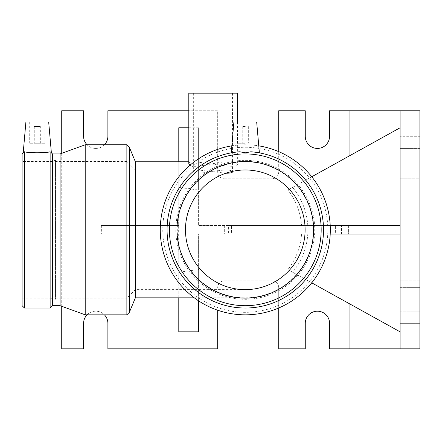 <?xml version="1.0" encoding="UTF-8"?>
<svg xmlns="http://www.w3.org/2000/svg" width="442" height="442" viewBox="0 0 442 442"><rect width="100%" height="100%" fill="white"/><g stroke="black" fill="none" stroke-linecap="round" stroke-linejoin="round"><path stroke-width="0.33" stroke-dasharray="2.21 1.66" d="M225.895 173.214L198.193 169.982C195.204 170.037 193.695 170.496 193.662 171.363C192.861 175.844 213.845 170.584 225.569 169.982C229.442 170.065 231.713 170.54 232.382 171.397M198.193 93.157L232.531 93.157L198.193 93.157M188.806 93.157L237.387 93.157M188.806 163.601C188.845 162.446 190.618 161.844 194.126 161.789C206.944 162.673 238.592 169.568 237.387 164.302C237.249 162.833 234.21 161.993 228.271 161.783C215.856 161.673 194.789 169.098 190.082 165.148M419.9 280.819L400.087 280.819L400.087 287.654L400.087 280.819L419.9 280.819L419.9 287.654L419.9 280.819M400.087 348.843L400.087 287.654L400.087 348.843L419.9 348.843L400.087 348.843L400.087 323.334L400.087 348.843L419.9 348.843L419.9 311.19L419.9 348.843L400.087 348.843L400.087 311.19L400.087 348.843L419.9 348.843L419.9 287.654L419.9 348.843L400.087 348.843L400.087 234.056L400.087 331.837L400.087 234.056L301.554 234.056C300.543 247.332 295.98 259.178 287.869 269.598L400.087 331.837M419.9 323.334L419.9 348.843L419.9 311.19L419.9 323.334L400.087 323.334L419.9 323.334M278.714 307.991L278.714 287.654A6.834 6.834 0 0 0 271.88 280.819A6.834 6.834 0 0 1 278.714 287.654L278.714 348.843L305.267 348.843L305.267 323.334A12.144 12.144 0 0 1 317.411 311.19A12.144 12.144 0 0 1 329.561 323.334L329.561 348.843L419.9 348.843L419.9 110.771L400.087 110.771L400.087 234.056L198.613 234.056L198.613 331.837M419.9 178.789L419.9 171.96L419.9 178.789L400.087 178.789L419.9 178.789M419.9 171.96L419.9 110.771L400.087 110.771L419.9 110.771L419.9 171.96L400.087 171.96L419.9 171.96M419.9 136.28L419.9 110.771L419.9 136.28L400.087 136.28L419.9 136.28M400.087 110.771L329.561 110.771L329.561 136.28A12.144 12.144 0 0 1 317.411 148.424A12.144 12.144 0 0 1 305.267 136.28L305.267 110.771L278.714 110.771L278.714 171.96A6.834 6.834 0 0 1 271.88 178.789A6.834 6.834 0 0 0 278.714 171.96L278.714 151.623M224.514 280.819L271.88 280.819L224.514 280.819A6.834 6.834 0 0 0 217.685 287.654A6.834 6.834 0 0 1 224.514 280.819M217.685 310.223L217.685 348.843L107.887 348.843L107.887 323.334A12.144 12.144 0 0 0 95.737 311.19A12.144 12.144 0 0 0 83.593 323.334L83.593 348.843L61.731 348.843L61.731 110.771L83.593 110.771L83.593 136.28A12.144 12.144 0 0 0 95.737 148.424A12.144 12.144 0 0 0 107.887 136.28L107.887 110.771L217.685 110.771L217.685 171.96A6.834 6.834 0 0 0 224.514 178.789A6.834 6.834 0 0 1 217.685 171.96L217.685 110.771L188.806 110.771M87.063 314.831A12.144 12.144 0 0 1 104.411 314.831M224.514 178.789L271.88 178.789L224.514 178.789M178.795 331.837L178.795 234.056L101.356 234.056L101.356 225.553L178.795 225.553L178.795 127.777M188.806 127.777L198.613 127.777L198.613 225.553L307.798 225.553C306.759 211.232 301.687 198.508 292.587 187.397L311.748 176.767M104.411 144.783A12.144 12.144 0 0 1 87.063 144.783M61.731 153.33L61.731 306.284M311.748 282.841L292.587 272.217C301.687 261.1 306.759 248.382 307.798 234.056L400.087 234.056M292.587 187.397L287.869 190.016C295.98 200.436 300.543 212.282 301.554 225.553L400.087 225.553M400.087 127.777L287.869 190.016M287.869 269.598L292.587 272.217M301.554 225.553L198.613 225.553L198.613 190.016L178.795 187.397L178.651 229.807L178.795 272.217L198.613 269.598L198.613 234.056L301.554 234.056M335.379 225.553L228.597 225.553L228.597 234.056L224.652 234.056L231.486 234.056L231.486 225.553L341.572 225.553L341.572 234.056L348.401 234.056L335.379 234.056L335.379 225.553L348.401 225.553L341.572 225.553M231.486 225.553L228.597 225.553M313.312 229.807A68.018 68.018 0 0 0 245.293 161.783A68.018 68.018 0 0 0 177.27 229.807A68.018 68.018 0 0 0 245.293 297.825A68.018 68.018 0 0 0 313.312 229.807M330.213 234.056L307.798 234.056L307.798 225.553L330.213 225.553M135.368 161.783L135.368 297.825M198.613 269.598L198.613 300.869M198.613 127.777L198.613 190.016M178.795 297.825L178.795 272.217M178.795 187.397L178.795 161.783M101.356 225.553L178.795 225.553M178.795 234.056L101.356 234.056M348.401 225.553L348.401 234.056L348.401 225.553M228.597 234.056L335.379 234.056M341.572 234.056L231.486 234.056M135.368 229.807L135.368 169.982L135.368 229.807M129.357 312.339L129.357 147.269M126.865 314.831L126.865 144.783M40.327 126.561L34.255 126.561L40.327 126.561L40.327 143.263L34.255 143.263L40.327 143.263M44.885 143.263L29.697 143.263L44.885 143.263L44.885 122.003L29.697 122.003L44.885 122.003M25.901 122.003L48.681 122.003M50.134 308.03L50.134 151.777C51.78 153.164 51.78 153.164 50.134 151.777C46.117 153.098 28.465 153.098 24.448 151.777C22.802 153.164 22.802 153.164 24.448 151.777L24.448 308.03M50.134 161.894C52.747 160.794 52.747 160.794 50.134 161.894C52.747 160.794 52.747 160.794 50.134 161.894C52.797 161.352 52.797 161.352 50.134 161.894C52.797 161.352 52.797 161.352 50.134 161.894L50.134 298.129L50.134 161.894M52.482 305.682L52.482 153.927M22.1 161.479L22.1 298.129L22.1 161.479L52.134 161.479L52.095 161.065L55.488 160.347L55.488 299.267L55.488 160.347M22.1 305.682L22.1 153.927M60.079 305.682L60.079 153.927M85.212 314.831L85.212 144.783M198.193 169.982L135.368 169.982L126.865 161.479L126.865 298.129L126.865 161.479L55.488 161.479L55.488 298.129L55.488 161.479M245.293 147.269A82.538 82.538 0 0 1 316.77 271.073A82.538 82.538 0 0 1 173.817 271.073A82.538 82.538 0 0 1 245.293 147.269M231.818 145.854A85.024 85.024 0 0 1 318.925 272.322A85.024 85.024 0 0 1 171.656 272.322A85.024 85.024 0 0 1 258.769 145.854M245.293 126.561L242.255 126.561L245.293 126.561M245.293 143.263L237.702 143.263L245.293 143.263M245.293 122.003L237.702 122.003L245.293 122.003M233.906 122.003L256.68 122.003M239.741 151.777L245.293 152.822L250.846 151.777A78.223 78.223 0 0 1 312.091 270.51A78.223 78.223 0 0 1 178.496 270.51A78.223 78.223 0 0 1 239.741 151.777M252.802 161.894L245.293 161.065L237.785 161.894L245.293 161.479A68.322 68.322 0 0 1 304.466 263.968A68.322 68.322 0 0 1 186.121 263.968A68.322 68.322 0 0 1 245.293 161.479A68.322 68.322 0 0 1 304.466 263.968A68.322 68.322 0 0 1 186.121 263.968A68.322 68.322 0 0 1 245.293 161.479L252.802 161.894A68.322 68.322 0 0 1 303.168 266.117A68.322 68.322 0 0 1 187.414 266.117A68.322 68.322 0 0 1 237.785 161.894M245.293 153.927A75.875 75.875 0 0 1 311.002 267.747A75.875 75.875 0 0 1 179.579 267.747A75.875 75.875 0 0 1 245.293 153.927A75.875 75.875 0 0 1 311.002 267.747A75.875 75.875 0 0 1 179.579 267.747A75.875 75.875 0 0 1 245.293 153.927M245.293 160.347A69.46 69.46 0 0 1 305.45 264.537A69.46 69.46 0 0 1 185.137 264.537A69.46 69.46 0 0 1 245.293 160.347M400.087 287.654L419.9 287.654L400.087 287.654M349.069 110.771L349.069 348.843M349.069 234.056L349.069 303.543M349.069 156.07L349.069 225.553M193.662 93.157L193.662 171.363M232.531 93.157L232.531 171.767M237.387 122.003L237.387 164.302M400.087 311.19L419.9 311.19L400.087 311.19M419.9 148.424L400.087 148.424L419.9 148.424M194.276 297.825L245.293 297.825M188.806 161.783L194.126 161.783M228.271 161.783L245.293 161.783M224.652 225.553L224.652 234.056M55.488 298.129L126.865 298.129L135.368 289.626L245.293 289.626M225.569 169.982L245.293 169.982M34.255 126.561L34.255 143.263M29.697 122.003L29.697 143.263M22.1 298.129L50.134 298.129L55.488 299.267M242.255 126.561L242.255 143.263M248.332 126.561L248.332 143.263M237.702 122.003L237.702 143.263M252.885 122.003L252.885 143.263"/><path stroke-width="0.66" d="M232.382 171.397L232.531 171.767C232.437 172.756 230.221 173.236 225.895 173.214M237.387 122.003L237.387 93.157L188.806 93.157L188.806 163.601L190.082 165.148M278.714 151.623L278.714 110.771L305.267 110.771L305.267 136.28A12.144 12.144 0 0 0 317.411 148.424A12.144 12.144 0 0 0 329.561 136.28L329.561 110.771L419.9 110.771L419.9 348.843L329.561 348.843L329.561 323.334A12.144 12.144 0 0 0 317.411 311.19A12.144 12.144 0 0 0 305.267 323.334L305.267 348.843L278.714 348.843L278.714 307.991M400.087 110.771L400.087 348.843M104.411 314.831A12.144 12.144 0 0 1 107.887 323.334L107.887 348.843L217.685 348.843L217.685 310.223M61.731 306.284L61.731 348.843L83.593 348.843L83.593 323.334A12.144 12.144 0 0 1 87.063 314.831M198.613 300.869L198.613 331.837L178.795 331.837L178.795 297.825M178.795 161.783L178.795 127.777L188.806 127.777M104.411 144.783A12.144 12.144 0 0 0 107.887 136.28L107.887 110.771L188.806 110.771M87.063 144.783A12.144 12.144 0 0 1 83.593 136.28L83.593 110.771L61.731 110.771L61.731 153.33M400.087 331.837L311.748 282.841M311.748 176.767L400.087 127.777M194.276 297.825L135.368 297.825L135.368 161.783L188.806 161.783M400.087 234.056L330.213 234.056M330.213 225.553L400.087 225.553M185.469 229.807A59.819 59.819 0 0 1 245.293 169.982A59.819 59.819 0 0 1 305.113 229.807A59.819 59.819 0 0 1 245.293 289.626A59.819 59.819 0 0 1 185.469 229.807M129.357 147.269L129.357 312.339L126.865 314.831L126.865 144.783L129.357 147.269L135.368 161.783M50.134 308.03L52.482 305.682L52.482 153.927L51.377 152.822L48.681 122.003L25.901 122.003L23.205 152.822L22.1 153.927L22.1 305.682L24.448 308.03L50.134 308.03L50.134 151.777C51.78 153.164 51.78 153.164 50.134 151.777C46.117 153.098 28.465 153.098 24.448 151.777C22.802 153.164 22.802 153.164 24.448 151.777L24.448 308.03M52.482 153.927L60.079 153.927L60.079 305.682L85.212 314.831L126.865 314.831M60.079 153.927L85.212 144.783L85.212 314.831M85.212 144.783L126.865 144.783M259.382 152.86L256.68 122.003L233.906 122.003L231.205 152.86M239.741 151.777C228.569 153.098 228.569 153.098 239.741 151.777C228.569 153.098 228.569 153.098 239.741 151.777L245.293 152.822L250.846 151.777C262.018 153.098 262.018 153.098 250.846 151.777C262.018 153.098 262.018 153.098 250.846 151.777A78.223 78.223 0 0 1 312.091 270.51A78.223 78.223 0 0 1 178.496 270.51A78.223 78.223 0 0 1 239.741 151.777M245.293 161.479A68.322 68.322 0 0 1 304.466 263.968A68.322 68.322 0 0 1 186.121 263.968A68.322 68.322 0 0 1 245.293 161.479M245.293 153.927A75.875 75.875 0 0 1 311.002 267.747A75.875 75.875 0 0 1 179.579 267.747A75.875 75.875 0 0 1 245.293 153.927M258.769 145.854A85.024 85.024 0 0 1 316.571 276.162A85.024 85.024 0 0 1 174.015 276.162A85.024 85.024 0 0 1 231.818 145.854M349.069 303.543L349.069 348.843M349.069 110.771L349.069 156.07M135.368 297.825L129.357 312.339M52.482 305.682L60.079 305.682"/></g></svg>
